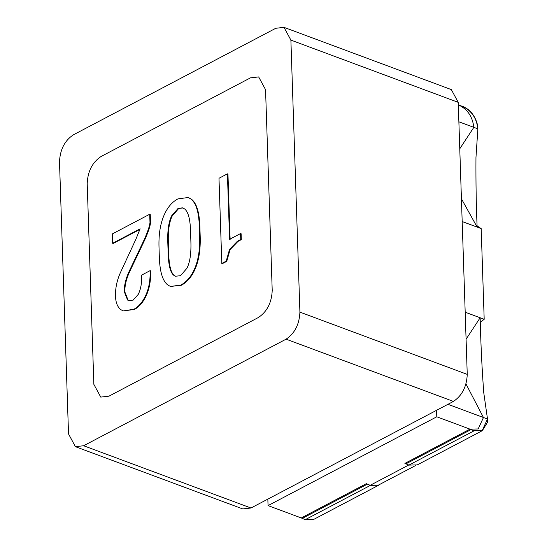 <?xml version="1.0" encoding="UTF-8"?>
<svg xmlns="http://www.w3.org/2000/svg" width="547" height="547" viewBox="0 0 547 547"><rect width="100%" height="100%" fill="white"/><g stroke="black" fill="none" stroke-linecap="round" stroke-linejoin="round"><path stroke-width="0.82" d="M170.438 286.464L181.31 285.26C186.438 282.56 190.636 278.013 193.905 271.62C198.575 262.485 200.667 250.69 200.188 236.249L199.86 226.403C199.395 212.284 196.605 203.231 191.505 199.238L188.243 197.494L177.912 198.896C172.777 201.597 168.579 206.144 165.31 212.544C160.64 221.679 158.541 233.302 159.013 247.422L159.341 257.268C159.82 271.709 162.609 280.926 167.71 284.919L170.438 286.464L180.77 285.062C185.898 282.361 190.096 277.814 193.364 271.415C198.035 262.28 200.127 250.492 199.648 236.051L199.32 226.198C198.855 212.086 196.065 203.033 190.965 199.04L188.243 197.494M175.737 276.324L174.267 275.442C170.951 272.844 169.098 265.637 168.708 253.822L168.332 242.499C167.936 230.684 169.262 221.802 172.291 215.867L178.76 208.455L183.006 207.963M180.455 275.709L175.471 276.235L173.727 275.244C170.411 272.645 168.558 265.439 168.168 253.623L167.792 242.3C167.396 230.478 168.722 221.603 171.751 215.662L178.219 208.25L182.732 207.853L184.578 208.913C188.154 211.71 190.13 218.848 190.513 230.335L190.889 241.665C191.279 253.48 189.959 262.355 186.924 268.297L180.455 275.709M221.808 263.456L222.349 263.661L226.745 261.343L230.089 249.569L238.02 241.384L241.316 239.648L241.118 233.74L240.577 233.542L229.59 239.326L227.415 173.843L218.985 178.274L221.808 263.456L226.212 261.145L229.549 249.364L237.48 241.186L240.776 239.449L240.577 233.542M230.123 239.524L227.955 174.042L227.415 173.843M241.316 239.648L240.776 239.449M226.745 261.343L226.212 261.145M129.01 300.788L128.114 300.241L124.853 291.934C124.634 285.37 126.507 278.04 130.466 269.945L144.757 239.88C148.223 232.044 150.145 226.355 150.528 222.814L150.247 214.445L149.707 214.246L112.326 233.918L112.641 243.278L140.121 228.81L135.991 238.998L120.333 272.789C116.86 280.632 115.26 288.488 115.52 296.365C115.725 302.6 117.489 307.017 120.805 309.616L123.143 310.928L133.844 309.26C138.241 306.949 141.96 302.819 144.989 296.884C148.729 289.575 150.425 280.83 150.09 270.656L141.659 275.093C141.919 282.97 140.77 289.418 138.2 294.443L133.167 300.098L128.736 300.7L127.574 300.036L124.313 291.736C124.094 285.172 125.967 277.842 129.926 269.746L144.217 239.682C147.683 231.839 149.605 226.157 149.987 222.615L149.707 214.246M112.641 243.278L113.181 243.477L139.916 229.405M123.143 310.928L134.384 309.465C138.781 307.147 142.5 303.024 145.529 297.083C149.269 289.773 150.965 281.028 150.63 270.854L150.09 270.656M130.466 269.945L129.926 269.746M144.757 239.88L144.217 239.682M150.528 222.814L149.987 222.615M265.555 89.674L258.669 76.929L250.451 77.859L101.01 156.524C92.334 162.35 87.725 171.361 87.199 183.566L93.858 384.35L100.744 397.095L108.962 396.165L258.403 317.499C267.08 311.674 271.688 302.662 272.215 290.457L265.555 89.674L272.215 290.457C271.688 302.662 267.08 311.674 258.403 317.499L108.962 396.165L100.744 397.095L93.858 384.35L87.199 183.566C87.725 171.361 92.334 162.35 101.01 156.524L250.451 77.859L258.669 76.929L265.555 89.674M378.695 485.21L313.616 519.465L305.308 519.65L301.253 517.947L366.333 483.692L370.387 485.394L378.695 485.21L380.261 484.136M482.331 430.653L417.258 464.909L408.951 465.094L404.896 463.391L469.976 429.135L474.03 430.838L482.331 430.653L487.493 422.332L487.5 419.023L483.767 392.746C482.003 369.246 480.799 344.254 480.143 317.773L466.085 339.202M465.989 383.953L483.452 417.518L478.187 428.951L469.976 429.135M483.452 417.518L487.5 419.023L482.235 430.462L474.023 430.639L436.779 416.787L268.057 505.599L267.839 499.124M461.429 198.787L477.134 227.094C476.205 205.891 475.815 182.691 475.965 157.495L477.873 128.86L477.647 125.468C475.398 116.265 470.605 109.974 463.275 106.603L459.234 105.291C467.733 109.509 472.594 116.867 473.825 127.355L459.767 148.784M473.825 127.355L477.873 128.86C476.642 118.371 471.781 111.014 463.282 106.795L458.311 104.949M290.888 40.095L284.002 27.35L275.784 28.28L73.319 134.856C64.635 140.682 60.033 149.693 59.5 161.898L68.525 433.928L75.411 446.673L83.629 445.743L286.095 339.167C294.778 333.342 299.38 324.323 299.913 312.125L290.888 40.095L458.229 102.351L451.337 89.605L284.002 27.35M75.411 446.673L242.752 508.929L250.97 508.006L453.436 401.423C462.112 395.597 466.721 386.585 467.247 374.38L458.229 102.351M436.561 410.305L436.779 416.787M465.189 312.207L484.191 319.277L480.266 322.415M462.181 221.535L481.182 228.605L484.191 319.277M268.057 505.599L301.253 517.947M458.871 121.79L477.873 128.86M447.952 404.308L487.5 419.023M477.08 225.897L481.182 228.605M199.86 226.403L199.32 226.198M200.188 236.249L199.648 236.051M191.505 199.238L190.965 199.04M193.905 271.62L193.364 271.415M174.267 275.442L173.727 275.244M168.708 253.822L168.168 253.623M168.332 242.499L167.792 242.3M172.291 215.867L171.751 215.662M178.76 208.455L178.219 208.25M238.02 241.384L237.48 241.186M230.089 249.569L229.549 249.364M128.114 300.241L127.574 300.036M124.853 291.934L124.313 291.736M134.384 309.465L133.844 309.26M145.529 297.083L144.989 296.884M305.308 519.65L370.387 485.394M302.156 518.474L367.235 484.218M408.951 465.094L474.03 430.838M405.799 463.918L470.878 429.662M286.095 339.167L453.436 401.423M83.629 445.743L250.97 508.006M299.913 312.125L467.247 374.38M408.732 465.012L370.169 485.312M415.481 465.593L376.917 485.893"/></g></svg>
